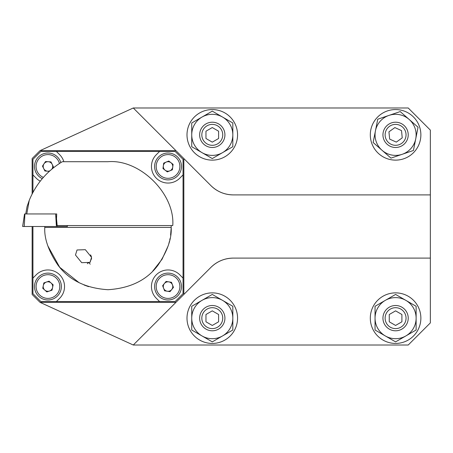 <?xml version="1.0" encoding="UTF-8"?>
<svg xmlns="http://www.w3.org/2000/svg" width="453" height="453" viewBox="0 0 453 453"><rect width="100%" height="100%" fill="white"/><g stroke="black" fill="none" stroke-linecap="round" stroke-linejoin="round"><path stroke-width="0.68" d="M170.6 235.164L171.183 227.978M169.32 241.789L169.043 242.876M168.844 243.595L169.428 241.353M169.745 239.971L170.034 238.584M430.35 258.102L233.272 258.102C224.603 258.244 217.157 261.33 210.928 267.361L183.839 294.45L183.839 158.55L210.928 185.639C217.157 191.67 224.603 194.756 233.272 194.898L430.35 194.898L430.35 322.893L408.227 345.016L133.273 345.016L175.94 302.349L40.04 302.349L32.14 294.45L32.14 226.5M32.14 193.946L32.14 158.55L40.04 150.651L175.94 150.651L183.839 158.55M430.35 194.898L430.35 130.107L408.227 107.984L133.273 107.984L40.04 150.651M183.839 294.45L175.94 302.349M175.94 150.651L133.273 107.984M40.04 302.349L133.273 345.016M210.928 185.639A31.602 31.602 0 0 0 233.272 194.898M233.272 258.102A31.602 31.602 0 0 0 210.928 267.361M32.933 226.5L32.933 278.097L36.212 274.812A16.591 16.591 0 0 1 59.677 274.812A16.591 16.591 0 0 1 59.677 298.278L56.393 301.562L159.586 301.562L156.308 298.278A16.591 16.591 0 0 1 161.687 271.217A16.591 16.591 0 0 1 179.767 274.812L183.052 278.097L183.052 174.903L179.767 178.188A16.591 16.591 0 0 1 151.444 166.455A16.591 16.591 0 0 1 156.308 154.722L159.586 151.438L56.393 151.438L59.677 154.722A16.591 16.591 0 0 1 63.845 161.71M171.432 225.554L171.194 225.86A63.21 63.21 0 0 1 171.2 226.5A63.21 63.21 0 0 1 171.189 227.429C171.851 238.425 167.491 250.951 158.108 265.011C147.072 280.033 130.368 288.267 107.99 289.71C85.611 288.267 68.907 280.033 57.871 265.011C48.488 250.951 44.128 238.425 44.79 227.429A63.21 63.21 0 0 1 44.785 226.5A63.21 63.21 0 0 0 44.79 227.429L44.785 226.5M183.052 174.903L183.052 159.343L175.147 151.438L159.586 151.438M32.933 278.097L32.933 293.657L40.832 301.562L56.393 301.562M40.249 181.155A16.591 16.591 0 0 1 36.212 178.188L32.933 174.903L32.933 192.429M159.586 301.562L175.147 301.562L183.052 293.657L183.052 278.097M56.393 151.438L40.832 151.438L32.933 159.343L32.933 174.903M167.304 291.234A4.74 4.74 0 0 0 172.457 284.841A4.74 4.74 0 0 0 164.348 283.572A4.74 4.74 0 0 0 167.304 291.234M157.582 278.119A13.431 13.431 0 0 1 176.466 276.092A13.431 13.431 0 0 1 178.493 294.977A13.431 13.431 0 0 1 159.609 297.004A13.431 13.431 0 0 1 157.582 278.119A13.431 13.431 0 0 0 159.609 297.004A13.431 13.431 0 0 0 178.493 294.977M171.472 282.287L173.448 287.395L170.011 291.653L164.603 290.809L162.627 285.701L166.064 281.443L171.472 282.287M165.147 170.209A4.74 4.74 0 0 0 172.735 167.078A4.74 4.74 0 0 0 166.228 162.072A4.74 4.74 0 0 0 165.147 170.209M162.91 154.037A13.431 13.431 0 0 1 180.453 161.325A13.431 13.431 0 0 1 173.165 178.867A13.431 13.431 0 0 1 155.622 171.579A13.431 13.431 0 0 1 162.91 154.037A13.431 13.431 0 0 0 155.622 171.579A13.431 13.431 0 0 0 173.165 178.867M173.097 164.36L172.378 169.79L167.316 171.88L162.978 168.544L163.697 163.114L168.759 161.025L173.097 164.36M49.366 171.296L44.904 171.008L42.48 166.098L45.515 161.545L50.979 161.897L53.403 166.806L51.88 169.094A4.74 4.74 0 0 0 51.885 169.082A4.74 4.74 0 0 0 48.25 161.721A4.74 4.74 0 0 0 43.692 168.556A4.74 4.74 0 0 0 49.994 170.73M42.293 178.635A13.431 13.431 0 0 1 41.993 154.411A13.431 13.431 0 0 1 60.815 162.616M43.295 285.6A4.74 4.74 0 0 0 49.445 291.041A4.74 4.74 0 0 0 51.087 283A4.74 4.74 0 0 0 43.295 285.6M56.846 276.494A13.431 13.431 0 0 1 57.995 295.452A13.431 13.431 0 0 1 39.037 296.602A13.431 13.431 0 0 1 37.888 277.644A13.431 13.431 0 0 1 56.846 276.494A13.431 13.431 0 0 0 37.888 277.644A13.431 13.431 0 0 0 39.037 296.602M52.038 290.175L46.846 291.913L42.752 288.284L43.845 282.915L49.037 281.183L53.137 284.812L52.038 290.175M373.13 142.485L377.745 119.218L400.203 111.58L409.121 119.399A20.544 20.544 0 0 0 375.435 130.849A20.544 20.544 0 0 0 382.049 150.3L373.13 142.485M418.045 127.214L409.121 119.399A20.544 20.544 0 0 1 415.752 138.771L418.045 127.214M415.718 138.924L413.425 150.481L402.27 154.275A20.544 20.544 0 0 0 415.718 138.924L415.752 138.771M402.128 154.32L390.967 158.114L382.049 150.3A20.544 20.544 0 0 0 402.128 154.32L402.27 154.275M191.738 306.29L212.281 294.433L232.825 306.29L232.825 318.153A20.544 20.544 0 0 0 202.01 300.362A20.544 20.544 0 0 0 191.738 318.153L191.738 306.29M232.825 330.01L232.825 318.153A20.544 20.544 0 0 1 222.621 335.905L232.825 330.01M222.485 335.979L212.281 341.873L202.078 335.979A20.544 20.544 0 0 0 222.485 335.979L222.621 335.905M201.947 335.905L191.738 330.01L191.738 318.153A20.544 20.544 0 0 0 201.947 335.905L202.078 335.979M375.044 306.29L395.588 294.433L416.126 306.29L416.126 318.153A20.544 20.544 0 0 0 385.316 300.362A20.544 20.544 0 0 0 375.044 318.153L375.044 306.29M416.126 330.01L416.126 318.153A20.544 20.544 0 0 1 405.922 335.905L416.126 330.01M405.792 335.979L395.588 341.873L385.384 335.979A20.544 20.544 0 0 0 405.792 335.979L405.922 335.905M385.248 335.905L375.044 330.01L375.044 318.153A20.544 20.544 0 0 0 385.248 335.905L385.384 335.979M191.738 122.99L212.281 111.127L232.825 122.99L232.825 134.847A20.544 20.544 0 0 0 202.01 117.061A20.544 20.544 0 0 0 191.738 134.847L191.738 122.99M232.825 146.71L232.825 134.847A20.544 20.544 0 0 1 222.621 152.599L232.825 146.71M222.485 152.678L212.281 158.567L202.078 152.678A20.544 20.544 0 0 0 222.485 152.678L222.621 152.599M201.947 152.599L191.738 146.71L191.738 134.847A20.544 20.544 0 0 0 201.947 152.599L202.078 152.678M186.998 134.847A25.283 25.283 0 0 1 212.281 109.564A25.283 25.283 0 0 1 237.565 134.847A25.283 25.283 0 0 1 212.281 160.13A25.283 25.283 0 0 1 186.998 134.847M370.305 318.153A25.283 25.283 0 0 1 395.588 292.87A25.283 25.283 0 0 1 420.871 318.153A25.283 25.283 0 0 1 395.588 343.436A25.283 25.283 0 0 1 370.305 318.153M186.998 318.153A25.283 25.283 0 0 1 212.281 292.87A25.283 25.283 0 0 1 237.565 318.153A25.283 25.283 0 0 1 212.281 343.436A25.283 25.283 0 0 1 186.998 318.153M370.305 134.847A25.283 25.283 0 0 1 395.588 109.564A25.283 25.283 0 0 1 420.871 134.847A25.283 25.283 0 0 1 395.588 160.13A25.283 25.283 0 0 1 370.305 134.847M395.588 328.612A10.459 10.459 0 0 0 406.047 318.153A10.459 10.459 0 0 0 395.588 307.695A10.459 10.459 0 0 0 385.124 318.153A10.459 10.459 0 0 0 395.588 328.612M395.588 330.792A12.644 12.644 0 0 0 408.227 318.153A12.644 12.644 0 0 0 395.588 305.509A12.644 12.644 0 0 0 382.944 318.153A12.644 12.644 0 0 0 395.588 330.792M401.907 321.8L401.907 314.501L395.588 310.854L389.263 314.501L389.263 321.8L395.588 325.452L401.907 321.8M387.083 140.94A10.459 10.459 0 0 0 401.681 143.352A10.459 10.459 0 0 0 404.087 128.754A10.459 10.459 0 0 0 389.495 126.347A10.459 10.459 0 0 0 387.083 140.94M385.31 142.214A12.644 12.644 0 0 0 402.949 145.124A12.644 12.644 0 0 0 405.86 127.486A12.644 12.644 0 0 0 388.221 124.575A12.644 12.644 0 0 0 385.31 142.214M396.301 142.112L402.236 137.859L401.517 130.594L394.869 127.587L388.94 131.834L389.654 139.099L396.301 142.112M212.281 145.305A10.459 10.459 0 0 0 222.74 134.847A10.459 10.459 0 0 0 212.281 124.388A10.459 10.459 0 0 0 201.823 134.847A10.459 10.459 0 0 0 212.281 145.305M212.281 147.491A12.644 12.644 0 0 0 224.926 134.847A12.644 12.644 0 0 0 212.281 122.208A12.644 12.644 0 0 0 199.643 134.847A12.644 12.644 0 0 0 212.281 147.491M218.606 138.499L218.606 131.2L212.281 127.548L205.962 131.2L205.962 138.499L212.281 142.146L218.606 138.499M212.281 328.612A10.459 10.459 0 0 0 222.74 318.153A10.459 10.459 0 0 0 212.281 307.695A10.459 10.459 0 0 0 201.823 318.153A10.459 10.459 0 0 0 212.281 328.612M212.281 330.792A12.644 12.644 0 0 0 224.926 318.153A12.644 12.644 0 0 0 212.281 305.509A12.644 12.644 0 0 0 199.643 318.153A12.644 12.644 0 0 0 212.281 330.792M218.606 321.8L218.606 314.501L212.281 310.854L205.962 314.501L205.962 321.8L212.281 325.452L218.606 321.8M90.226 264.184C88.879 262.491 87.927 262.344 87.372 263.742M90.611 254.852L91.506 257.094M171.194 225.86A63.21 63.21 0 0 1 171.2 226.5A63.21 63.21 0 0 0 171.194 225.86L171.2 226.5A63.21 63.21 0 0 1 171.189 227.429L44.79 227.429M90.232 262.168A6.636 5.436 116 0 1 91.653 258.646M91.557 257.366L85.328 249.682L77.027 249.982L75.475 254.999L81.704 262.683L90.005 262.378L91.557 257.366M47.831 245.9L59.717 267.298L79.196 282.768M84.043 284.994L88.59 286.658M152.706 271.171L162.038 259.275L168.148 245.9M171.2 226.5L171.189 227.429M56.716 213.952L55.855 213.952L56.716 213.952L56.506 218.691L57.174 225.554L172.769 225.554C175.107 193.748 139.756 158.912 107.99 161.71L62.299 161.71C47.05 170.957 36.03 183.833 29.252 200.328L26.784 213.952M25.725 213.952L27.072 206.517L29.252 200.328M49.513 171.16L47.933 172.633M47.893 172.672L46.71 173.827M67.259 225.554L67.423 226.5L56.41 226.5L55.651 213.952L57.231 226.5L22.712 226.5L24.53 213.952L24.921 213.952L24.275 226.5M67.367 226.5L67.203 225.554M55.651 213.952L24.53 213.952L22.65 226.5M177.265 293.986A11.852 11.852 0 0 0 175.475 277.321A11.852 11.852 0 0 0 158.81 279.11A11.852 11.852 0 0 0 160.6 295.775A11.852 11.852 0 0 0 177.265 293.986M172.565 177.406A11.852 11.852 0 0 0 178.992 161.925A11.852 11.852 0 0 0 163.51 155.498A11.852 11.852 0 0 0 157.083 170.979A11.852 11.852 0 0 0 172.565 177.406M59.422 163.505A11.852 11.852 0 0 0 42.69 155.826A11.852 11.852 0 0 0 43.369 177.389M35.9 172.406A13.431 13.431 0 0 1 41.993 154.411A13.431 13.431 0 0 1 59.983 160.504M40.085 295.418A11.852 11.852 0 0 0 56.812 294.405A11.852 11.852 0 0 0 55.798 277.678A11.852 11.852 0 0 0 39.071 278.691A11.852 11.852 0 0 0 40.085 295.418"/></g></svg>
